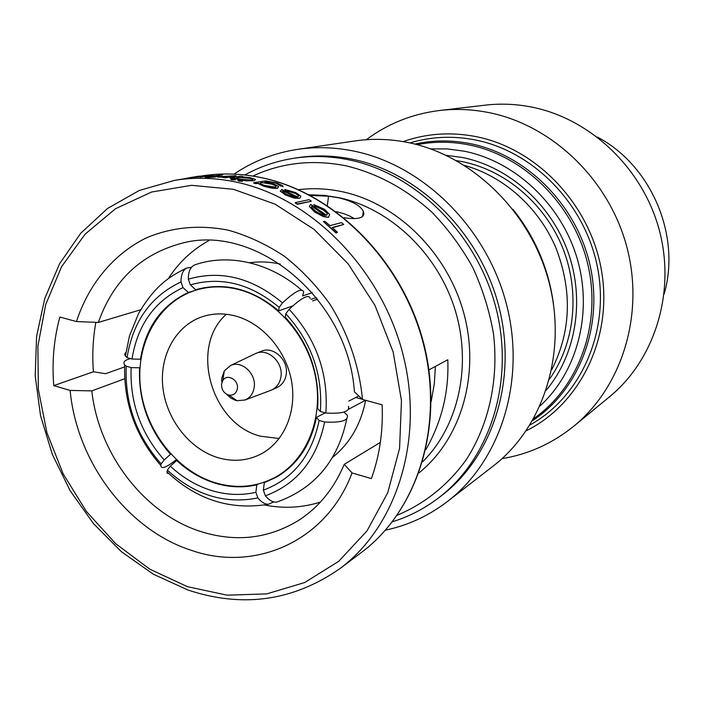 <?xml version="1.0" encoding="UTF-8"?>
<svg xmlns="http://www.w3.org/2000/svg" width="704" height="704" viewBox="0 0 704 704"><rect width="100%" height="100%" fill="white"/><g stroke="black" fill="none" stroke-linecap="round" stroke-linejoin="round"><path stroke-width="1.06" d="M254.883 353.901L256.124 353.338C267.934 347.934 283.36 362.278 280.975 376.57C279.99 382.95 276.901 387.411 271.709 389.954L270.442 390.465M271.709 389.954L277.015 387.552C282.181 385.018 285.252 380.582 286.238 374.246C288.622 360.043 273.284 345.814 261.536 351.182L256.124 353.338M221.637 381.462L221.751 378.242L224.312 370.902L230.463 365.552C241.463 359.973 256.432 373.569 254.206 387.235C253.255 393.448 250.228 397.698 245.115 399.986L236.993 400.708L235.338 400.286L230.595 397.945L226.547 394.196M237.398 388.529C236.394 393.386 233.605 395.586 229.02 395.129C223.942 393.492 221.452 389.822 221.549 384.111L222.798 380.512C226.934 373.243 238.858 379.746 237.398 388.529M234.863 315.85C223.643 313.025 212.872 313.289 202.541 316.633C175.657 325.477 159.174 355.89 162.906 387.746C166.522 419.619 189.684 449.214 218.046 457.697C233.244 462.088 247.562 460.865 261.008 454.01C284.222 441.83 297.185 411.356 291.438 380.565C285.762 349.774 261.976 322.784 234.863 315.85M226.327 314.266C189.244 346.826 211.174 424.054 260.506 436.207L279.206 438.513M215.09 482.698C236.773 489.113 257.145 487.133 276.197 476.749C306.944 459.395 323.743 417.85 315.401 376.2C307.146 334.541 274.622 298.452 237.996 289.379C223.705 285.877 209.942 286.062 196.689 289.925C159.086 301.048 135.749 342.496 140.334 386.144C144.76 429.818 176.141 470.747 215.09 482.698M435.424 366.388L434.271 383.962L431.156 401.606M256.819 484.845L255.869 492.316C241.19 495.66 226.318 495.035 211.253 490.433C196.231 485.69 182.591 477.602 170.333 466.162L176.651 460.513C188.17 471.187 200.957 478.72 215.037 483.12C229.152 487.406 243.074 487.978 256.819 484.845L258.289 484.018M385.51 530.138C408.109 525.36 428.798 515.777 447.586 501.389L493.284 465.986C543.268 427.583 567.433 353.082 549.138 282.665C530.948 212.256 472.19 155.206 407.678 142.463C389.822 138.917 372.24 138.415 354.948 140.941L297.748 149.336C274.358 152.9 253.106 161.172 234.001 174.134M447.586 501.389C500.773 460.566 526.372 380.151 506.334 303.697C486.411 227.234 422.972 165.079 353.998 151.122C334.902 147.242 316.158 146.643 297.748 149.336M437.923 498.388L441.003 496.056C492.598 457.336 517.766 380.204 498.89 306.601C480.119 232.998 419.285 172.902 352.889 159.315C333.907 155.417 315.286 154.898 297.026 157.775L293.216 158.374C311.546 155.487 330.246 156.006 349.307 159.931C415.976 173.598 477.11 234.027 495.994 308.018C514.976 382.008 489.72 459.518 437.923 498.388C423.949 508.904 408.778 516.701 392.41 521.761M310.27 195.43L328.557 196.222L339.161 197.877C352.554 201.282 360.598 205.77 363.299 211.323C365.508 217.756 359.066 219.886 343.974 217.73M425.788 449.777C441.76 421.678 449.082 391.679 447.779 359.753L428.938 369.873M124.582 366.934L105.6 373.692L93.412 371.774L53.759 385.625L70.136 390.421C76.745 461.842 127.706 530.086 191.638 550.431C255.059 572.475 326.515 541.367 352.044 472.938L344.221 464.341C334.03 488.541 318.877 507.188 298.778 520.282C268.62 538.692 236.113 542.494 201.256 531.696C144.514 513.99 98.771 454.238 91.802 390.887L70.136 390.421M294.897 192.993L298.628 195.686L297.836 197.023L281.723 189.473L280.447 191.338L285.542 194.682L294.457 197.842L299.816 198.246L300.881 196.205L295.821 192.623L284.803 189.446L294.897 192.993L298.769 196.002M294.853 193.318L286.167 190.714L284.803 189.446M299.816 198.246L294.422 198.167L285.498 195.008L280.218 190.986M343.71 224.47L341.563 222.614L330.026 225.614L324.738 221.223L323.382 221.566L336.134 232.628L337.462 232.267L332.2 227.498L343.71 224.47L332.508 227.77M337.462 232.267L336.09 232.998L323.382 221.566M327.422 213.664L323.629 210.126L315.084 206.21L313.738 204.521L315.128 205.876L323.629 210.126M314.609 211.622L323.374 216.251L328.548 217.369L323.33 216.594L314.565 211.966L309.311 206.378L314.565 211.966M311.168 201.256L297.475 204.274L295.258 202.972L297.519 203.94L311.168 201.256M257.796 183.031L263.032 185.618C269.034 187.528 273.9 188.329 277.622 188.003L277.578 188.32C273.882 188.646 269.016 187.854 262.997 185.935L257.761 183.348L255.957 183.682L253.713 183.058L257.761 183.348M280.799 185.935L275.942 183.207L280.588 185.495L280.755 186.252M232.267 178.297L234.212 177.962L239.483 179.546C245.564 180.664 250.545 181.034 254.399 180.664L246.189 180.831L239.448 179.854L234.177 178.27L232.232 178.605L230.014 177.989L232.232 178.605M380.354 442.411L344.221 464.341M264.519 505.006C283.642 508.772 302.262 507.795 320.39 502.075M430.654 148.87L447.374 148.922L464.182 151.184C515.161 161.313 561.194 204.31 577.139 258.43C593.085 312.567 577.386 371.826 540.056 405.935M446.178 155.311L462.616 157.529C508.737 166.83 550.801 203.975 568.031 252.058C585.191 300.168 576.013 354.79 546.181 390.271M456.535 160.644L462.88 161.77C505.824 170.509 545.204 204.081 562.83 248.23C580.369 292.424 574.746 343.605 549.516 379.113M529.971 424.978C580.263 397.206 609.726 332.666 597.766 268.787C585.983 204.908 533.905 151.228 474.883 139.867C452.496 135.599 430.848 136.62 409.93 142.93M403.181 141.618C426.219 133.47 450.296 131.762 475.402 136.488C536.853 148.218 590.841 204.987 601.682 271.691C612.753 338.395 579.744 404.483 526.24 430.751M366.309 139.718C387.834 123.649 412.245 113.907 439.56 110.493C455.242 108.671 471.09 109.252 487.089 112.253C550.616 124.08 608.159 178.094 626.534 245.828C644.97 313.553 622.336 386.531 573.892 426.114C552.49 443.432 528.546 454.274 502.049 458.647M439.56 110.493L485.302 105.151C499.998 103.444 514.809 103.963 529.751 106.7C589.037 117.559 642.33 167.253 659.182 229.698C676.078 292.151 654.826 359.753 609.453 396.854L573.892 426.114M597.335 137.042C651.253 165.246 681.199 235.602 664.145 294.008M464.702 165.493C503.677 176.317 538.586 207.381 555.729 247.447C572.484 290.523 571.138 331.329 551.681 369.864M363.81 214.227L362.85 214.597M362.912 214.113L363.854 213.805M336.107 211.658C343.596 213.268 349.642 215.591 354.253 218.636M140.642 309.786L98.34 322.432C113.027 280.878 140.571 254.566 180.972 243.478C255.235 222.35 348.269 298.778 354.411 391.785L362.481 399.458C359.295 365.992 348.031 333.027 329.868 304.11C316.633 285.727 301.488 269.79 284.434 256.291C266.614 244.464 248.037 235.796 228.712 230.287C199.646 224.374 171.107 227.225 145.807 238.137C112.974 254.514 88.466 284.645 76.463 321.57L98.34 322.432M209.07 240.522C192.386 249.621 178.772 262.372 168.23 278.749M124.705 378.743L91.802 390.887M76.463 321.57L59.866 317.046C53.874 339.064 51.841 361.918 53.759 385.625M352.044 472.938L371.395 478.597C379.632 455.638 383.214 431.042 382.131 404.809L362.481 399.458M254.399 180.664L255.517 179.432L250.272 177.698L242.449 176.862M242.475 181.051L238.92 181.192L237.829 180.514L242.22 181.43M235.4 179.652L231.836 179.881L230.745 179.265L235.136 180.03M235.981 176.018L225.482 177.786L223.23 177.566L235.981 176.018M218.574 177.267L217.017 176.783L218.574 177.267M212.01 176.642L216.542 176.519L215.195 177.056L205.348 177.646L211.974 176.959M207.847 176.924L206.545 176.616L209.757 176.607L205.383 177.329M216.542 176.519L213.33 176.422L222.64 174.891L214.958 176.466M213.039 175.296L200.068 177.144L213.039 175.296M192.896 177.698L189.288 178.05L192.896 177.698M213.074 174.979L191.928 177.373L199.355 176.114L195.536 177.038M93.412 371.774C92.118 354.957 92.937 338.474 95.867 322.326M323.673 209.792L327.43 213.664L326.638 215.31L310.728 204.398L309.311 206.378M328.592 217.026L329.648 214.509L324.562 209.326L313.738 204.521M324.632 215.336L311.731 206.043L325.248 215.424L321.182 214.333L315.682 211.262L311.564 207.363L311.731 206.043M311.212 200.922L309.03 199.654L295.293 202.646M295.636 197.102L282.718 190.652L296.402 197.155L292.239 196.478L286.651 194.374L282.542 191.682L282.718 190.652M277.622 188.003L278.687 186.498L273.398 183.718L264.774 181.764C267.353 181.227 271.075 181.711 275.942 183.207M283.008 186.78L282.806 185.786L276.945 182.908L265.628 180.893L253.757 182.741M261.07 182.442L272.017 184.228L276.294 186.05L275.449 187.141L264.106 185.328L260.137 183.462L261.07 182.442L272.052 183.911L276.294 186.05M242.695 176.51L240.469 176.211L230.014 177.989M237.538 177.39L248.899 178.209L252.947 179.186L252.182 180.136L240.742 179.318L236.632 178.182L237.538 177.39L248.934 177.901L252.947 179.186M242.255 181.113L241.366 180.462L237.829 180.514M235.18 179.714L234.291 179.15L230.745 179.265M236.016 175.701L217.017 176.783M218.61 176.95L223.265 177.258M222.64 174.891L206.545 176.616M199.355 176.114L189.323 177.725M192.931 177.382L200.103 176.827M187.229 178.288L181.465 179.221M187.264 177.971L188.461 178.094M319.167 420.455C311.714 455.778 293.119 479.01 263.375 490.151L264.299 482.671L276.47 477.127C297.642 464.587 310.957 444.673 316.413 417.402L319.167 420.455L324.632 421.995C316.738 459.51 296.991 484.114 265.382 495.783C269.236 500.447 273.064 502.55 276.874 502.075C314.706 488.497 337.999 460.759 346.773 418.862M263.375 490.151L265.382 495.783M343.939 412.104L347.371 415.369C348.366 420.693 340.78 422.893 324.632 421.995M285.78 313.764C311.318 341.818 322.846 374.405 320.373 411.514L317.61 408.505C319.836 373.868 309.074 343.446 285.314 317.231L285.78 313.764L289.159 309.311C316.342 339.055 328.574 373.63 325.855 413.037C342.382 413.961 349.914 411.726 348.462 406.34M320.373 411.514L325.855 413.037M310.218 298.399C308.792 293.92 301.77 297.554 289.159 309.311M190.353 284.874C221.126 276.144 250.721 283.642 279.136 307.366L278.705 310.869C252.525 289.027 225.157 281.89 196.601 289.467L195.677 289.749L190.353 284.874L188.329 279.18C220.933 269.773 252.322 277.684 282.498 302.905C294.914 291.35 301.972 287.707 303.67 291.966L302.641 295.944L312.277 292.618M279.136 307.366L282.498 302.905M301.488 290.004C268.18 261.087 226.591 253.66 194.753 264.898C190.467 266.763 188.329 271.524 188.329 279.18M132.018 359.022C137.526 324.914 154.528 301.101 183.005 287.593L188.355 292.442C161.709 305.078 145.746 327.351 140.457 359.242L132.018 359.022L127.09 357.65C132.827 321.49 150.788 296.243 180.99 281.917C180.972 274.956 182.811 270.345 186.507 268.101L191.523 267.265M183.005 287.593L180.99 281.917M125.893 352.414L124.898 353.646L124.81 355.001L127.09 357.65M164.182 459.941C140.765 433.312 129.747 402.521 131.146 367.594L139.577 367.787C138.292 400.506 148.606 429.343 170.509 454.309L164.182 459.941L161.19 463.918C136.365 435.75 124.714 403.181 126.227 366.212L124.678 364.83C122.734 362.102 124.696 360.034 130.574 358.626M131.146 367.594L126.227 366.212M176.299 459.659C166.276 467.623 161.102 469.542 160.794 465.414L161.19 463.918M170.333 466.162L167.323 470.131C194.876 495.132 225.06 504.407 257.875 497.939L255.869 492.316M273.733 501.899L268.382 504.275C264.854 504.249 261.351 502.137 257.875 497.939M167.323 470.131L167.05 473.07L169.022 473.774M348.63 409.235L365.482 400.277M362.27 399.256L355.766 397.478M316.413 417.402L325.178 412.852M264.299 482.671L266.781 481.263M332.464 457.459C349.791 443.555 360.853 424.503 365.64 400.321M312.576 300.942L317.627 299.147M348.806 401.104L358.767 395.921M195.677 289.749L197.525 289.203M278.705 310.869L292.776 305.879M311.133 299.376L316.351 297.528M280.298 264.07C269.896 261.8 259.662 261.36 249.594 262.75M188.355 292.442L193.987 290.778M187.44 586.678L227.022 595.162L266.728 593.894L304.621 582.56L338.703 561.326L367.013 530.904L387.772 492.633L399.573 448.395L401.465 400.594L393.149 351.991L375.003 305.466L348.102 263.789L314.107 229.398L275.106 204.169L233.455 189.306L191.541 185.319L151.598 192.025L115.606 208.666L85.21 234.045L61.618 266.596L45.69 304.603L37.884 346.192L38.35 389.497L46.913 432.652L63.14 473.845L86.354 511.377L115.614 543.638L149.776 569.166L187.44 586.678M237.442 182.38C311.538 198.44 380.794 268.426 402.723 353.382C424.802 438.337 397.144 526.073 340.032 568.524C293.41 601.022 242.713 608.186 187.95 590.014L153.287 574.174L121.44 551.725L93.43 523.556L70.145 490.706L52.316 454.318L40.524 415.598L35.2 375.839L36.582 336.38L44.748 298.566L59.567 263.762L80.687 233.306L107.536 208.472L139.286 190.467L174.794 180.303C195.158 177.021 216.031 177.716 237.442 182.38M422.664 461.727C458.603 426.193 472.314 365.13 454.898 309.294C437.474 253.466 390.614 208.93 339.53 197.798L324.254 195.369L309.047 194.788M298.522 189.71C313.034 187.898 327.756 188.602 342.69 191.814C397.716 203.641 447.832 253.22 464.033 313.993C480.286 374.757 460.97 439.164 419.021 472.842M263.507 178.077C335.94 193.908 402.75 261.439 423.702 343.394C444.743 425.33 417.745 510.453 361.574 552.332C417.419 510.796 444.541 425.594 423.262 343.332C402.116 261.07 334.875 193.415 262.592 177.936C241.71 173.439 221.32 172.797 201.414 176L199.329 176.334M280.72 185.706L282.973 186.446M397.214 515.214C424.301 503.941 448.034 485.056 466.154 459.826C488.849 424.82 498.916 379.658 493.469 333.652C489.456 310.71 482.522 288.57 472.657 267.247C461.243 246.752 447.533 228.272 431.517 211.807C405.733 188.707 377.282 173.386 346.166 165.845C312.84 159.227 281.741 162.633 252.868 176.053M417.164 144.672C434.007 141.363 451.167 141.416 468.635 144.822C524.348 155.698 574.033 204.794 587.91 264.713C601.876 324.641 578.609 387.464 533.729 418.563M414.885 144.082C432.793 140.096 451.106 139.92 469.814 143.546C526.416 154.563 576.778 204.864 590.181 265.866C603.689 326.867 578.882 390.254 532.576 420.614M327.325 205.542L328.557 196.222M252.384 179.186L253.062 179.282M245.115 399.986L271.181 390.183M229.02 395.129L236.993 400.708M283.395 472.657L276.197 476.749M513.014 209.387C535.33 237.38 548.847 269.13 553.546 304.621M361.574 552.332L340.032 568.524M362.595 216.436L363.299 211.323M189.297 177.962L174.794 180.303M244.816 174.97C259.811 166.69 275.942 161.154 293.216 158.374M201.414 176C221.408 172.788 241.859 173.422 262.768 177.91M125.4 356.127L129.439 336.054L138.547 313.544C154.528 286.37 168.546 276.892 186.507 268.092M160.785 465.414C135.59 436.401 123.552 402.873 124.678 364.83M268.382 504.275C230.19 510.506 196.363 499.664 166.901 471.75M204.626 287.584L196.689 289.925M222.798 380.512L224.312 370.902M230.463 365.552L255.596 353.558"/></g></svg>
